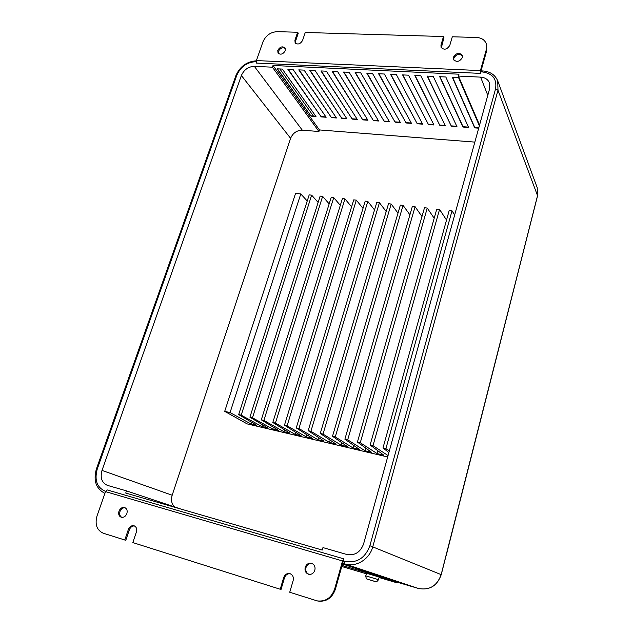 <?xml version="1.0" encoding="UTF-8"?>
<svg xmlns="http://www.w3.org/2000/svg" width="633" height="633" viewBox="0 0 633 633"><rect width="100%" height="100%" fill="white"/><g stroke="black" fill="none" stroke-linecap="round" stroke-linejoin="round"><path stroke-width="0.95" d="M378.439 579.646L379.143 577.035L366.491 573.253L365.771 575.856L378.439 579.646C377.292 581.838 375.654 582.297 373.525 581.023L375.179 581.505L373.517 581.023M125.089 507.737C122.778 507.642 121.077 508.892 119.993 511.496C119.249 514.218 119.859 516.172 121.821 517.359M118.972 511.187C118.189 514.225 118.964 516.251 121.291 517.248C123.775 517.652 125.635 516.425 126.869 513.569C127.637 510.562 126.877 508.552 124.598 507.539C122.098 507.104 120.223 508.323 118.972 511.187M312.014 563.481C309.141 563.164 307.132 564.517 305.992 567.54C305.335 570.752 306.317 573.015 308.944 574.337M305.209 567.31C304.544 570.744 305.652 573.055 308.548 574.242C311.531 574.732 313.636 573.395 314.854 570.222C315.511 566.844 314.435 564.557 311.634 563.338C308.603 562.769 306.467 564.098 305.209 567.31M278.401 53.56L278.433 51.313C280.284 48.045 282.587 47.087 285.341 48.44M285.309 50.656C283.125 54.224 280.696 55.047 278.014 53.125L277.768 50.363C279.96 46.787 282.397 45.972 285.072 47.926L285.309 50.656M453.774 59.977L453.853 58.228C456.322 54.177 459.194 53.386 462.478 55.854M462.391 57.548C459.582 61.852 456.615 62.501 453.505 59.486L453.418 57.199C456.251 52.879 459.21 52.254 462.312 55.316L462.391 57.548M371.887 580.516L368.05 579.377M365.771 575.864C366.009 578.166 366.578 579.274 367.472 579.195L375.179 581.505M452.017 210.829L385.901 448.67L382.973 447.99L449.193 210.512L452.017 210.829L454.66 214.991M439.555 209.436L373.003 445.679L370.123 445.015L436.77 209.127L439.555 209.436L446.534 220.039M427.251 208.059L360.272 442.736L357.423 442.079L424.49 207.751L427.251 208.059L434.191 218.25M415.082 206.706L347.699 439.824L344.882 439.175L412.36 206.398L415.082 206.706L421.989 216.51M403.055 205.361L335.276 436.952L332.499 436.303L400.365 205.06L403.055 205.361L409.923 214.809M391.17 204.032L323.012 434.111L320.266 433.478L388.512 203.731L391.17 204.032L397.991 213.147M379.42 202.718L310.898 431.302L308.184 430.677L376.785 202.425L379.42 202.718L386.193 211.525M367.805 201.421L298.926 428.533L296.252 427.916L365.201 201.136L367.805 201.421L374.53 209.934M356.316 200.139L287.105 425.795L284.462 425.186L353.744 199.854L356.316 200.139L363.002 208.376M344.961 198.873L275.426 423.089L272.807 422.488L342.413 198.588L344.961 198.873L351.592 206.841M333.733 197.615L263.882 420.423L261.294 419.821L331.217 197.338L333.733 197.615L340.317 205.345M322.624 196.38L252.472 417.78L249.916 417.187L320.14 196.103L322.624 196.38L329.16 203.873M311.642 195.154L241.205 415.169L238.681 414.583L309.189 194.877L311.642 195.154L318.13 202.425M474.837 142.108L319.451 129.939L318.945 131.506L302.321 130.192C296.806 130.295 292.905 133.009 290.602 138.318L172.176 495.235C170.807 499.975 171.59 503.868 174.518 506.914M307.219 201.001L300.786 193.935L295.564 193.358L224.707 411.355L247.131 423.888L387.657 456.963M397.896 582.36L397.279 582.898L379.017 577.502L397.279 582.898L363.595 571.821L342.065 565.467M479.363 125.785L458.561 77.614L452.358 77.313L474.703 127.89L478.698 128.175M452.627 77.329L474.797 127.557L478.793 127.842M468.634 127.455L445.822 76.997L439.698 76.696L462.952 127.043L468.634 127.455M439.967 76.712L463.047 126.719L468.475 127.106M433.233 76.387L427.18 76.095L451.337 126.212L456.955 126.616L433.233 76.387M427.465 76.11L451.337 126.212M451.432 125.888L456.789 126.268M420.795 75.786L414.821 75.493L439.848 125.389L445.403 125.785L420.795 75.786M415.106 75.509L439.848 125.389M439.943 125.065L445.228 125.445M408.507 75.185L402.604 74.9L428.478 124.574L433.977 124.97L408.507 75.185M402.897 74.916L428.478 124.574M428.573 124.25L433.795 124.622M396.361 74.599L390.521 74.314L417.234 123.767L422.67 124.163L396.361 74.599M390.822 74.33L417.234 123.767M417.329 123.451L422.488 123.815M384.358 74.021L378.589 73.737L406.109 122.976L411.49 123.356L384.358 74.021M378.898 73.752L406.109 122.976M406.204 122.652L411.3 123.016M372.497 73.444L366.792 73.167L395.103 122.185L400.42 122.565L372.497 73.444M367.108 73.183L395.103 122.185M395.198 121.868L400.23 122.224M360.77 72.874L355.129 72.597L384.207 121.401L389.477 121.781L360.77 72.874M355.453 72.613L384.207 121.401M384.31 121.085L389.279 121.441M349.179 72.312L343.6 72.043L373.438 120.634L378.645 121.006L349.179 72.312M343.925 72.059L373.438 120.634M373.533 120.317L378.439 120.666M337.713 71.758L332.206 71.489L362.772 119.866L367.931 120.238L337.713 71.758M332.539 71.505L362.772 119.866M362.867 119.558L367.718 119.898M326.383 71.205L320.939 70.943L352.225 119.115L357.329 119.479L326.383 71.205M321.271 70.959L352.225 119.115M352.32 118.798L357.107 119.139M315.179 70.667L309.798 70.405L341.78 118.363L346.829 118.727L315.179 70.667M310.138 70.421L341.78 118.363M341.883 118.054L346.607 118.395M304.109 70.128L298.776 69.867L331.447 117.627L336.447 117.983L304.109 70.128M299.124 69.883L331.447 117.627M331.55 117.311L336.218 117.651M293.15 69.598L287.88 69.345L321.216 116.891L326.169 117.247L293.15 69.598M288.237 69.361L321.216 116.891M321.319 116.583L325.94 116.915M282.318 69.068L277.112 68.823L311.096 116.163L315.994 116.519L282.318 69.068M277.468 68.839L311.096 116.163M311.199 115.863L315.756 116.187M279.833 68.95L313.422 116.021M134.457 525.936C132.139 525.873 130.453 527.147 129.385 529.742L125.793 540.297L103.29 533.239C96.833 530.248 94.744 524.48 97.015 515.935L105.529 491.619L107.27 489.942L343.917 558.884L335.379 589.268C332.111 598.106 326.296 602.038 317.932 601.049L317.165 600.883C325.536 601.864 331.36 597.932 334.635 589.078L335.379 589.268M290.246 573.735C287.501 573.53 285.578 574.891 284.486 577.81L281.052 589.434L280.221 589.244L132.811 542.584L136.404 531.957C137.171 528.832 136.356 526.767 133.959 525.754C131.458 525.366 129.591 526.601 128.364 529.465L124.764 540.036M399.186 582.787L418.468 588.476L399.178 582.787L342.477 564.003M317.165 600.883L289.732 592.251L293.158 580.548C293.839 577.074 292.731 574.756 289.843 573.609C286.931 573.15 284.874 574.479 283.663 577.605L280.221 589.244M343.917 558.884L342.54 560.957L334.635 589.078M443.496 36.524L305.256 32.473L302.558 40.465C300.319 44.096 297.842 44.903 295.136 42.894L294.915 40.211L297.629 32.251L277.207 31.65C270.56 32.093 265.813 35.472 262.972 41.794L256.397 60.578L480.423 70.595L486.342 49.564L486.207 43.59C484.625 39.808 481.42 37.774 476.609 37.489L452.31 36.777L449.794 45.386C447.033 49.619 444.121 50.284 441.059 47.372L440.964 45.085L443.496 36.524L443.947 37.569L441.336 47.863M254.331 66.33C248.326 66.631 244.014 69.693 241.379 75.517L102 470.414C100.006 477.741 101.778 482.718 107.317 485.337L126.481 490.876L125.73 493.052L322.237 550.053L322.949 547.6L346.686 554.453C354.757 555.845 360.391 552.34 363.579 543.945L489.641 88.652L489.451 82.86C487.94 79.378 484.989 77.471 480.613 77.131L458.442 76.071L458.98 74.196L273.005 65.484L272.419 67.193L254.331 66.33L302.321 130.192M256.397 60.578L256.531 63.086L480.328 73.381L486.73 50.616L486.342 49.564M295.516 43.337L295.556 41.185L298.262 33.233L297.629 32.251M486.207 43.59L486.73 50.616M480.423 70.595L480.328 73.381M446.099 555.529L445.901 556.296M363.595 571.821L363.801 571.069M319.451 129.939L273.005 65.484M318.945 131.506L272.419 67.193M479.561 125.073L458.442 76.071M181.117 509.122L126.481 490.876M389.319 450.965L385.901 448.67M382.973 447.99L388.891 452.524M388.053 455.562L373.003 445.679M370.123 445.015L383.756 455.159L377.197 453.624L360.272 442.736M357.423 442.079L371.531 452.286L365.051 450.767L347.699 439.824M344.882 439.175L359.449 449.454L353.04 447.942L335.276 436.952M332.499 436.303L347.501 446.645L341.179 445.157L323.012 434.111M320.266 433.478L335.704 443.875L329.453 442.404L310.898 431.302M308.184 430.677L324.041 441.13L317.861 439.682L298.926 428.533M296.252 427.916L312.512 438.424L306.404 436.992L287.105 425.795M284.462 425.186L301.118 435.749L295.081 434.333L275.426 423.089M272.807 422.488L289.859 433.107L283.885 431.698L263.882 420.423M261.294 419.821L278.726 430.487L272.823 429.103L252.472 417.78M249.916 417.187L267.719 427.9L261.88 426.531L241.205 415.169M238.681 414.583L256.832 425.344L251.064 423.991L230.064 412.589L224.707 411.355M300.786 193.935L230.064 412.589M251.61 422.251L251.064 423.991M262.442 424.727L261.88 426.531M273.401 427.228L272.823 429.103M284.486 429.76L283.885 431.698M295.698 432.307L295.081 434.333M307.037 434.887L306.404 436.992M318.51 437.49L317.861 439.682M330.125 440.117L329.453 442.404M341.875 442.76L341.179 445.157M353.76 445.434L353.04 447.942M365.795 448.132L365.051 450.767M377.972 450.854L377.197 453.624M368.248 579.44L371.737 580.493L368.232 579.44M369.245 579.717L367.599 579.242M374.538 581.308L371.041 580.247M341.773 566.503L366.349 573.759L341.773 566.503M343.347 560.909L344.763 561.329C356.767 563.433 365.138 558.235 369.886 545.717L441.161 574.629L537.536 195.644L497.989 90.226L372.813 546.643C369.625 559.271 356.181 567.572 344.93 563.948L342.682 563.291M441.161 574.629L441.161 574.661C437.11 585.873 429.546 590.494 418.46 588.476L344.93 563.948L344.763 561.329M418.468 588.476C429.609 590.494 437.197 585.897 441.233 574.669L537.559 195.834L537.188 187.597L497.72 80.905L497.989 90.226L495.536 88.96C497.119 79.022 492.632 73.341 482.077 71.901L480.764 71.838M342.54 560.957L105.529 491.619M369.886 545.717L495.536 88.96M256.223 61.678L255.961 61.662C247.076 62.129 240.69 66.663 236.797 75.272L97.245 469.077C94.238 480.202 97.007 487.632 105.553 491.374L105.616 491.398M482.077 71.901L482.757 70.951C490.132 71.497 495.117 74.813 497.72 80.905M255.961 61.662L256.262 61.1M236.797 75.272L235.864 75.683L96.438 468.879M97.245 469.077L96.43 468.887C93.146 480.479 95.971 488.652 104.904 493.4M105.394 491.999L105.553 491.374M440.964 45.085L441.423 46.122M294.915 40.211L295.556 41.185M283.663 577.605L284.486 577.81M128.364 529.465L129.385 529.742M446.233 555.457L534.711 207.023M534.727 207.513L534.956 206.057M537.188 187.597L537.552 195.874M487.798 95.306L480.613 77.131M172.176 495.235L102 470.414M290.602 138.318L241.379 75.517M481.033 70.872L482.663 70.951M256.325 60.808C246.799 61.512 239.986 66.425 235.903 75.564M534.972 206.002L445.893 556.328"/></g></svg>
